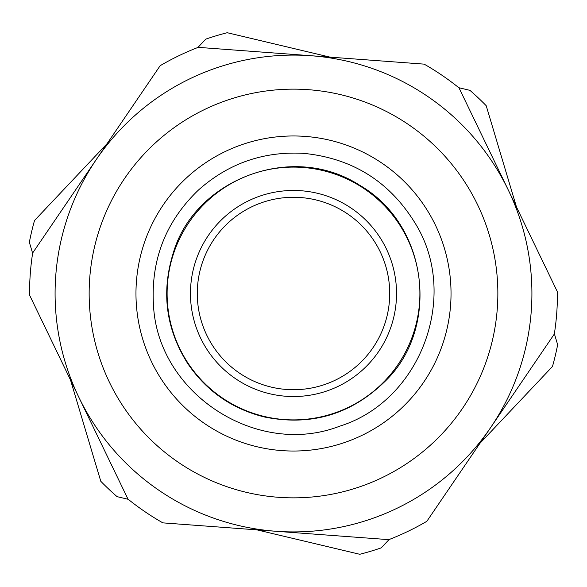 <?xml version="1.0" encoding="UTF-8"?>
<svg xmlns="http://www.w3.org/2000/svg" width="587" height="587" viewBox="0 0 587 587"><rect width="100%" height="100%" fill="white"/><g stroke="black" fill="none" stroke-linecap="round" stroke-linejoin="round"><path stroke-width="0.88" d="M269.697 393.745A103.026 103.026 0 0 0 392.211 263.989A103.026 103.026 0 0 0 218.584 222.767A103.026 103.026 0 0 0 269.697 393.745M479.887 443.368L552.477 366.493A269.066 269.066 0 0 0 557.65 344.716L554.37 333.754M256.901 529.856L359.772 554.282A269.066 269.066 0 0 0 381.227 547.869L389.078 539.548M516.487 207.013L486.205 105.711A269.066 269.066 0 0 0 469.923 90.347L458.792 87.705M330.099 57.144L227.228 32.718A269.066 269.066 0 0 0 205.773 39.131L197.922 47.452M107.113 143.632L34.523 220.507A269.066 269.066 0 0 0 29.35 242.284L32.63 253.246M70.513 379.987L100.795 481.289A269.066 269.066 0 0 0 117.077 496.653L128.208 499.295M275.846 531.264A238.417 238.417 0 0 0 508.232 189.909A238.417 238.417 0 0 0 96.422 159.334A238.417 238.417 0 0 0 275.846 531.264L388.814 539.651A263.959 263.959 0 0 0 426.83 521.315L554.333 334.025A263.959 263.959 0 0 0 557.452 291.937L459.012 87.881A263.959 263.959 0 0 0 424.13 64.13L198.186 47.349A263.959 263.959 0 0 0 160.17 65.685L32.667 252.975A263.959 263.959 0 0 0 29.548 295.063L127.988 499.119A263.959 263.959 0 0 0 162.87 522.87L275.846 531.264M278.37 497.292A204.357 204.357 0 0 1 124.576 178.499A204.357 204.357 0 0 1 477.561 204.709A204.357 204.357 0 0 1 278.37 497.292M271.275 387.112A96.217 96.217 0 0 1 223.537 227.44A96.217 96.217 0 0 1 385.688 265.94A96.217 96.217 0 0 1 271.275 387.112M264.304 416.469A126.388 126.388 0 0 1 201.605 206.727A126.388 126.388 0 0 1 414.598 257.297A126.388 126.388 0 0 1 264.304 416.469M305.167 136.404A157.529 157.529 0 0 0 151.615 361.944A157.529 157.529 0 0 0 423.719 382.152A157.529 157.529 0 0 0 305.167 136.404M264.194 416.939C231.88 408.816 206.36 390.979 187.635 363.419C165.813 328.713 161.058 291.812 173.363 252.703C194.642 179.813 291.717 141.408 359.515 185.162C429.486 225.357 439.854 329.241 384.83 381.565C350.85 414.613 310.64 426.404 264.194 416.939M303.905 153.383C263.717 151.064 228.578 163.274 198.487 190.005C165.739 221.446 150.734 259.828 153.486 305.145C157.661 393.488 257.143 458.205 339.594 426.221C420.798 401.009 460.105 295.569 415.236 223.346C389.673 181.647 352.567 158.321 303.905 153.383"/></g></svg>
